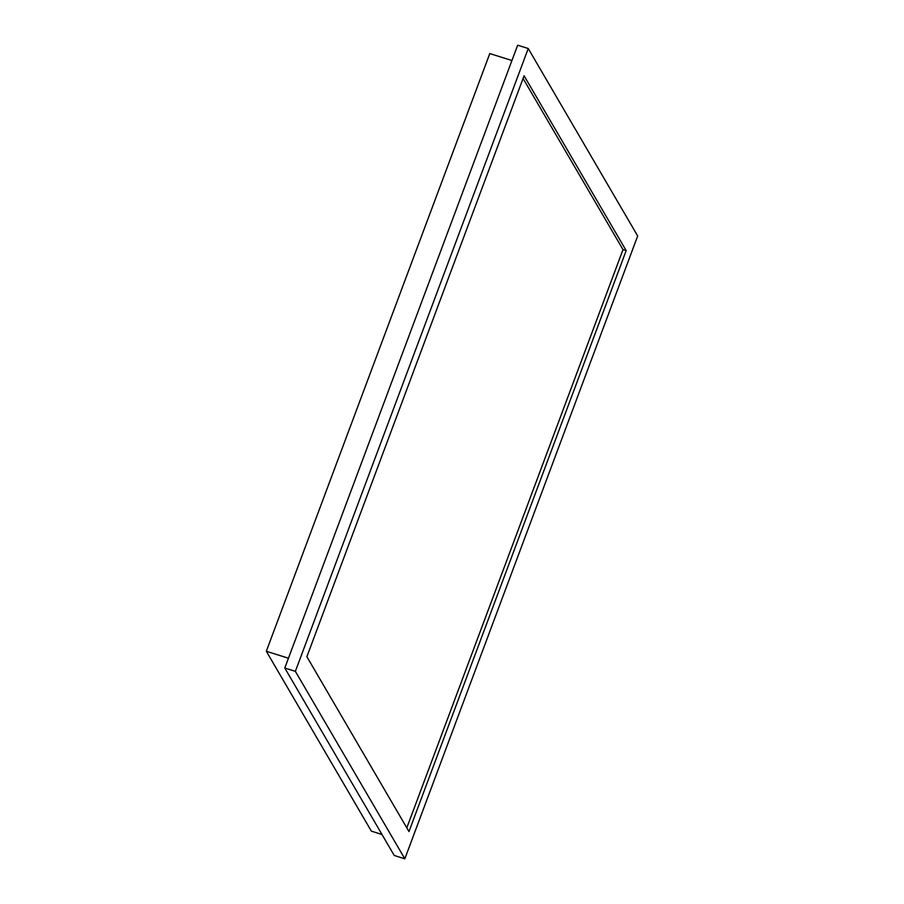 <?xml version="1.0" encoding="UTF-8"?>
<svg xmlns="http://www.w3.org/2000/svg" width="904" height="904" viewBox="0 0 904 904"><rect width="100%" height="100%" fill="white"/><g stroke="black" fill="none" stroke-linecap="round" stroke-linejoin="round"><path stroke-width="1.36" d="M626.178 250.611L408.97 831.567L306.874 656.711L524.083 75.766L626.178 250.611L623.003 249.617L523.077 78.467M406.8 827.861L623.003 249.617M637.682 235.978L528.241 48.522L517.664 45.2L284.794 668.022L295.371 671.344L404.822 858.8L637.682 235.978M284.794 668.022L394.246 855.478L404.822 858.8M528.241 48.522L295.371 671.344M511.935 60.523L489.787 53.562L266.318 651.264L288.455 658.225M266.318 651.264L371.352 831.149L381.996 834.494"/></g></svg>
